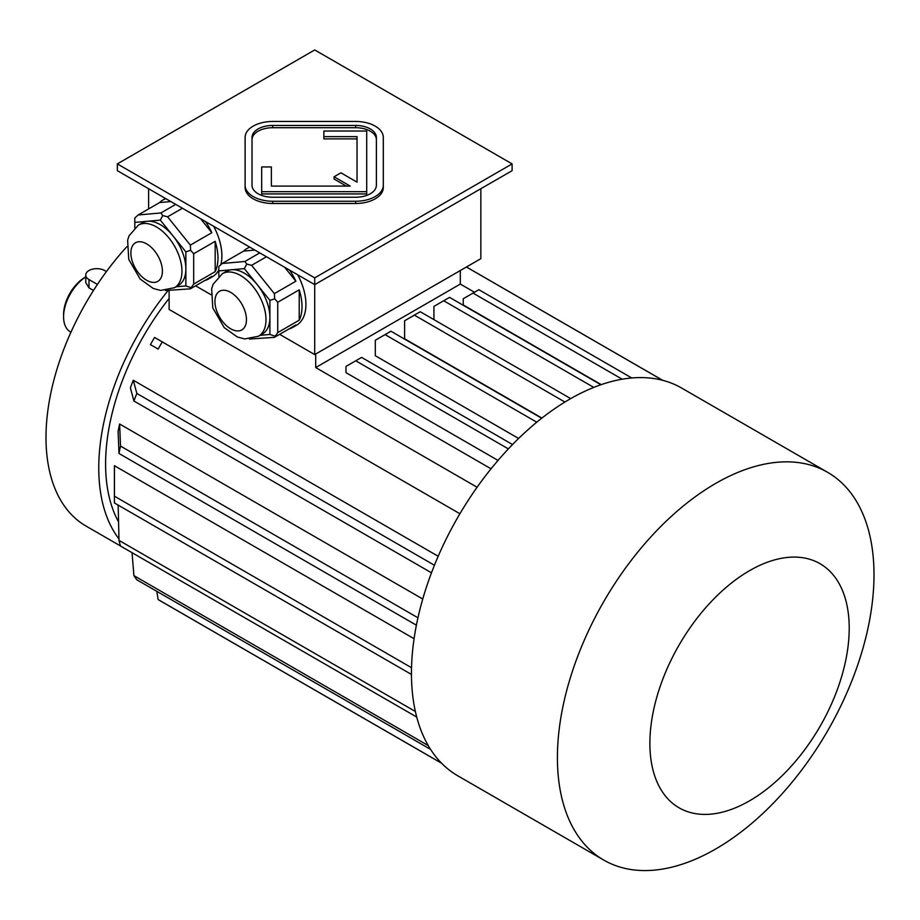 <?xml version="1.0" encoding="UTF-8"?>
<svg xmlns="http://www.w3.org/2000/svg" width="920" height="920" viewBox="0 0 920 920"><rect width="100%" height="100%" fill="white"/><g stroke="black" fill="none" stroke-linecap="round" stroke-linejoin="round"><path stroke-width="1.38" d="M376.383 139.667A20.723 11.971 0 0 0 355.66 127.707L272.745 127.707A20.723 11.971 0 0 0 252.011 139.667M271.365 186.081L271.365 166.934L261.683 166.934L261.683 191.67L366.712 191.67L366.712 131.031L323.874 131.031L323.874 138.874L357.041 138.874L357.041 182.137L340.917 172.822L334.075 176.778L350.198 186.081L271.365 186.081L271.365 169.188M334.075 176.778L334.075 179.032L346.288 186.081M261.683 191.67L261.683 193.924L366.712 193.924L366.712 191.67M117.334 163.898L314.721 277.863L512.106 163.898L314.721 49.944L117.334 163.898L117.334 170.671L314.721 284.636L512.106 170.671L512.106 163.898M245.111 185.288L245.111 187.542A27.634 15.962 0 0 0 272.745 203.492L355.66 203.492A27.634 15.962 0 0 0 383.295 187.542L383.295 137.413A27.634 15.962 0 0 0 355.66 121.451L272.745 121.451A27.634 15.962 0 0 0 245.111 137.413L245.111 185.288A27.634 15.962 0 0 0 272.745 201.238L355.66 201.238A27.634 15.962 0 0 0 383.295 185.288M222.398 273.665A36.121 20.849 60 0 1 240.453 275.448A36.121 20.849 60 0 1 264.051 307.28A36.121 20.849 60 0 1 258.508 336.225L244.674 338.951L237.348 336.996L224.181 327.566L212.784 307.912L211.657 288.696L213.095 284.326L222.398 273.665L226.297 271.4A36.121 20.849 60 0 1 231.587 269.767L218.822 270.917L218.822 276.253M244.363 268.628L231.587 269.767A36.121 20.849 60 0 1 244.363 273.194A36.121 20.849 60 0 1 257.128 284.521L244.363 268.628L246.744 264.075L244.927 261.464L259.75 252.896M269.905 300.403L257.128 284.521A36.121 20.849 60 0 1 269.905 317.434L269.905 300.403L274.677 298.816L274.367 293.63L295.872 281.221L284.659 267.283M260.049 335.34L269.905 334.454L269.905 317.434A36.121 20.849 60 0 1 262.418 333.971L258.508 336.225M249.446 339.043L274.367 337.364L295.872 324.955A45.597 26.323 60 0 1 292.571 327.509A45.597 26.323 60 0 1 288.707 329.084M274.367 337.364L277.725 332.603L299.218 320.183L299.218 289.846A45.597 26.323 60 0 1 299.218 320.183M269.905 334.454L274.677 336.053M277.725 332.603L277.725 302.266L299.218 289.846M277.725 302.266L274.677 298.816M254.874 250.079L243.662 251.079L222.168 263.499L218.822 266.57L218.822 270.917M222.168 263.499L244.927 261.464M274.367 293.63L251.62 265.328L266.455 256.76M251.62 265.328L246.744 264.075M289.627 270.147A45.597 26.323 60 0 1 295.872 281.221M243.662 251.079A45.597 26.323 60 0 1 246.962 248.526A45.597 26.323 60 0 1 249.906 247.215M138.356 225.147A36.121 20.849 60 0 1 156.423 226.929A36.121 20.849 60 0 1 180.009 258.761A36.121 20.849 60 0 1 174.478 287.707L160.632 290.433L153.306 288.489L140.15 279.047L128.743 259.394L127.627 240.177L129.053 235.808L138.356 225.147L142.266 222.893A36.121 20.849 60 0 1 147.556 221.26L134.791 222.398L134.791 227.734M160.321 220.11L147.556 221.26A36.121 20.849 60 0 1 160.321 224.675A36.121 20.849 60 0 1 173.098 236.003L160.321 220.11L162.714 215.556L160.885 212.945L175.72 204.378M185.863 251.884L173.098 236.003A36.121 20.849 60 0 1 185.863 268.916L185.863 251.884L190.636 250.297L190.336 245.111L211.83 232.702L200.629 218.764M170.844 201.56L159.631 202.561L138.138 214.981L134.791 218.052L134.791 222.398M165.416 290.524L190.336 288.845L211.83 276.437A45.597 26.323 60 0 1 208.529 278.99A45.597 26.323 60 0 1 204.665 280.577M190.336 288.845L193.683 284.084L215.177 271.676L215.177 241.339A45.597 26.323 60 0 1 215.177 271.676M176.007 286.821L185.863 285.936L190.636 287.534M193.683 284.084L193.683 253.747L215.177 241.339M193.683 253.747L190.636 250.297M185.863 285.936L185.863 268.916A36.121 20.849 60 0 1 178.388 285.453L174.478 287.707M190.336 245.111L167.589 216.809L182.413 208.253M167.589 216.809L162.714 215.556M138.138 214.981L160.885 212.945M205.585 221.628A45.597 26.323 60 0 1 211.83 232.702M159.631 202.561A45.597 26.323 60 0 1 162.932 200.008A45.597 26.323 60 0 1 165.876 198.697M148.603 208.932L148.603 188.726M279.623 334.328L314.721 354.591L480.838 258.681L480.838 188.726M314.721 354.591L314.721 277.863M297.712 274.815A45.597 26.323 60 0 1 296.481 325.254L292.571 327.509M213.681 226.297A45.597 26.323 60 0 1 221.892 255.863A45.597 26.323 60 0 1 220.846 264.638M218.822 269.939A45.597 26.323 60 0 1 212.439 276.736L208.529 278.99M195.592 285.809L210.887 294.641M460.31 284.073L460.31 270.526L315.698 354.027L315.698 367.563L460.31 284.073L474.478 292.249M630.717 378.062L631.315 378.005A223.87 129.248 120 0 0 630.717 378.062A223.87 129.248 120 0 0 569.756 399.153A223.87 129.248 120 0 0 508.783 448.454A223.87 129.248 120 0 0 508.197 449.086A223.87 129.248 120 0 0 457.826 775.824L603.773 860.085A223.87 129.248 120 0 0 827.632 730.836A223.87 129.248 120 0 0 827.632 472.328A223.87 129.248 120 0 0 715.702 483.414A223.87 129.248 120 0 0 569.457 680.696A223.87 129.248 120 0 0 603.773 860.085M508.783 448.454L508.197 449.086M601.255 384.629L463.243 304.945L463.243 298.735L473.018 293.089L622.173 379.201M491.038 468.797L315.698 367.563M498.019 460.414L345.989 372.646L345.989 366.436L361.617 357.409L512.543 444.544M518.627 438.472L375.303 355.718L375.303 340.25L390.931 331.223L541.684 418.255M541.926 418.071L404.616 338.79L404.616 320.769L414.391 315.134A221.099 127.65 120 0 1 417.312 313.409A221.099 127.65 120 0 1 420.244 311.742L570.71 398.613M414.08 638.71L114.436 465.716A183.793 106.11 120 0 0 114.402 469.119L114.402 499.583A221.099 127.65 120 0 0 114.425 502.952L411.459 674.44M422.751 599.012L119.623 424.005A183.793 106.11 120 0 0 118.105 431.411L118.99 453.479A221.099 127.65 -60 0 1 120.508 446.062L417.944 617.78M438.184 556.266L133.308 380.259A183.793 106.11 120 0 0 130.375 387.803L133.906 401.005A221.099 127.65 -60 0 1 136.838 393.449L434.424 565.248M158.136 349.082L150.42 344.632A183.793 106.11 120 0 1 154.56 337.445L162.288 341.906A221.099 127.65 120 0 0 158.136 349.082L150.42 344.632M477.089 487.243L169.119 309.442L169.119 290.743M169.119 298.402A183.793 106.11 120 0 0 118.553 521.87M126.834 246.709A193.464 111.699 120 0 0 46 437.517A193.464 111.699 120 0 0 86.066 526.091L120.497 545.962M167.842 290.858A193.464 111.699 120 0 0 98.762 467.981A193.464 111.699 120 0 0 118.968 538.936M662.63 380.305L466.405 267.007M428.248 745.579L133.906 575.632A221.099 127.65 -60 0 0 136.838 579.807L430.583 749.397M132.054 552.702L133.906 575.632M118.162 505.103L118.99 540.373A221.099 127.65 120 0 0 120.508 546.031L416.725 717.048M415.368 711.482L118.99 540.373M114.436 465.716L114.425 496.179A221.099 127.65 120 0 0 114.402 499.583M411.527 667.713L114.425 496.179M416.392 625.186L118.99 453.479M119.623 424.005L120.508 446.062M431.48 572.803L133.906 401.005M133.308 380.259L136.838 393.449M459.908 513.74L162.288 341.906M441.565 763.197L158.136 599.564A221.099 127.65 -60 0 0 160.195 600.794L441.669 763.301M156.802 591.33L158.136 599.564M631.315 377.717L478.883 289.708L473.018 293.089M508.197 448.799L355.752 360.789M536.785 422.199L385.077 334.615M593.779 387.4L443.704 300.759L433.929 306.406L433.929 319.642M600.898 384.744L449.569 297.378L443.704 300.759M564.914 402.04L414.391 315.134M417.312 313.409L407.548 319.044A207.287 119.68 120 0 0 404.616 320.769M827.632 472.328L681.685 388.067A223.87 129.248 120 0 0 631.315 378.005M749.547 570.664A140.955 81.385 120 0 0 663.24 793.132A140.955 81.385 120 0 0 835.866 693.461A140.955 81.385 120 0 0 749.547 570.664M106.432 271.572L104.627 270.526A11.051 6.382 0 0 0 92.587 269.146A11.051 6.382 0 0 0 85.755 275.045A11.051 6.382 0 0 0 88.998 279.553L97.416 284.418M85.088 277.299L85.755 276.92L85.088 277.299A30.406 17.549 120 0 0 63.583 314.536L63.583 316.791A33.166 19.147 120 0 0 70.46 331.971L70.92 332.235M85.755 275.045L85.755 282.578L88.998 287.88L93.484 290.467M85.755 276.954A33.166 19.147 120 0 0 63.583 316.791M252.011 185.288A20.723 11.971 0 0 0 272.745 197.248L355.66 197.248A20.723 11.971 0 0 0 376.383 185.288L376.383 137.413A20.723 11.971 0 0 0 355.66 125.442L272.745 125.442A20.723 11.971 0 0 0 252.011 137.413L252.011 185.288M323.874 136.62L357.041 136.62L357.041 182.137M146.648 243.857A22.299 12.88 60 0 1 160.298 279.059A22.299 12.88 60 0 1 132.986 263.281A22.299 12.88 60 0 1 146.648 243.857M230.678 292.376A22.299 12.88 60 0 1 244.34 327.577A22.299 12.88 60 0 1 217.028 311.799A22.299 12.88 60 0 1 230.678 292.376M88.998 287.88L88.998 279.553M272.745 201.238L272.745 203.492M355.66 201.238L355.66 203.492M272.745 125.442L272.745 127.707M355.66 125.442L355.66 127.707M662.768 380.339L466.44 266.995M162.932 200.008L165.531 198.501M246.962 248.526L249.573 247.02"/></g></svg>
